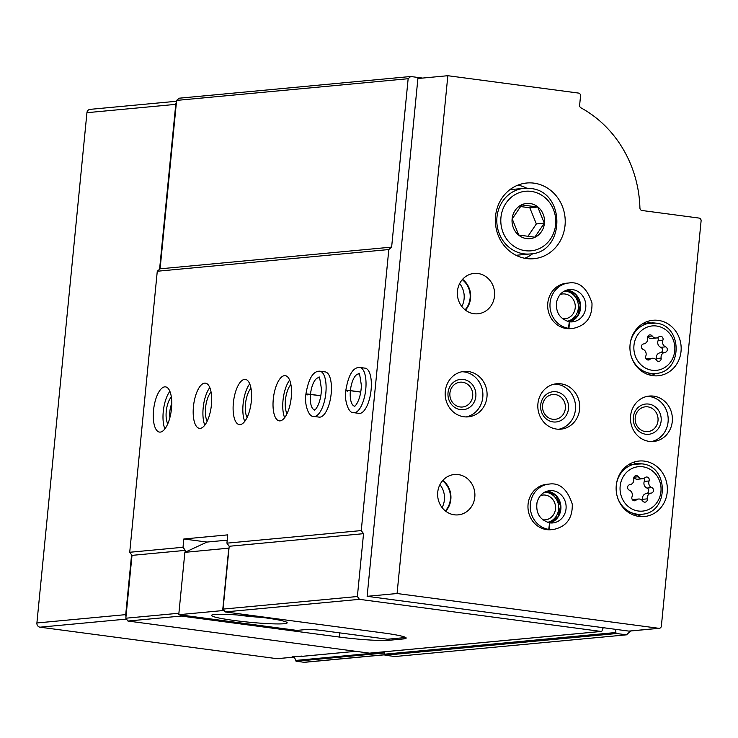 <?xml version="1.0" encoding="UTF-8"?>
<svg xmlns="http://www.w3.org/2000/svg" width="738" height="738" viewBox="0 0 738 738"><rect width="100%" height="100%" fill="white"/><g stroke="black" fill="none" stroke-linecap="round" stroke-linejoin="round"><path stroke-width="1.11" d="M294.185 656.986A10.138 9.308 -95.4 0 1 295.541 660.455L384.074 652.152M277.027 658.683L293.853 657.124L277.22 658.693A1.015 0.932 -95.4 0 1 277.027 658.683L40.009 627.189A3.801 3.487 -95.4 0 1 36.9 622.964L86.936 112.693A3.801 3.487 -95.4 0 1 90.054 109.362L176.53 101.263M301.141 655.944L300.274 656.506A10.138 0.83 5.6 0 0 292.202 656.46A10.138 0.83 5.6 0 0 293.696 657.124L294.73 656.543M339.812 632.89L339.406 637.06A38.016 3.1 -174.4 0 0 389.12 640.28L403.086 638.97A38.016 3.1 -174.4 0 0 406.177 638.056A38.016 3.1 -174.4 0 0 383.317 632.946L225.118 611.931L359.443 599.339L357.376 596.516L223.042 609.108L225.118 611.931M339.406 637.06L181.207 616.045L127.914 621.036L125.838 618.213L132.001 555.373L129.722 552.273L157.277 271.243L159.583 269.259L175.755 104.362A3.801 3.487 -95.4 0 1 176.4 102.545L176.613 100.405L179.177 98.2L410.706 76.503L422.57 78.08M369.932 653.112A1.015 0.932 -95.4 0 1 369.554 653.148L127.914 621.036M603.398 627.715A7.601 6.983 -95.4 0 0 602.097 630.676A1.015 0.932 -95.4 0 1 601.083 631.442L359.443 599.339M181.207 616.045L180.376 614.911M178.9 613.241L125.838 618.213M185.109 552.236L185.293 550.382L132.001 555.373M357.376 596.516L363.539 533.675L229.204 546.268L223.042 609.108M185.293 550.382L183.015 547.273L129.722 552.273M363.539 533.675L361.26 530.576L226.926 543.159L229.204 546.268M171.493 408.64A22.804 8.828 -82.4 0 0 165.515 386.869A22.804 8.828 -82.4 0 0 153.762 408.317A22.804 8.828 -82.4 0 0 159.509 432.09A22.804 8.828 -82.4 0 0 171.493 408.64M211.419 404.894A22.804 8.828 -82.4 0 0 205.441 383.133A22.804 8.828 -82.4 0 0 193.679 404.572A22.804 8.828 -82.4 0 0 199.426 428.344A22.804 8.828 -82.4 0 0 211.419 404.894M251.335 401.158A22.804 8.828 -82.4 0 0 245.357 379.387A22.804 8.828 -82.4 0 0 233.605 400.835A22.804 8.828 -82.4 0 0 239.352 424.608A22.804 8.828 -82.4 0 0 251.335 401.158M291.252 397.413A22.804 8.828 -82.4 0 0 285.274 375.651A22.804 8.828 -82.4 0 0 273.521 397.09A22.804 8.828 -82.4 0 0 279.268 420.863A22.804 8.828 -82.4 0 0 291.252 397.413M319.868 371.196A22.804 8.828 -82.4 0 1 325.615 394.968A22.804 8.828 -82.4 0 1 313.862 416.416L319.185 417.127A22.804 8.828 -82.4 0 0 331.178 393.677A22.804 8.828 -82.4 0 0 325.2 371.906L319.868 371.196C313.216 370.873 308.567 378.474 305.919 394M359.793 367.459A22.804 8.828 -82.4 0 1 365.531 391.232A22.804 8.828 -82.4 0 1 353.779 412.671L359.111 413.381A22.804 8.828 -82.4 0 0 371.094 389.932A22.804 8.828 -82.4 0 0 365.116 368.161L359.793 367.459C353.133 367.137 348.484 374.738 345.845 390.254M229.02 548.122L184.869 552.347L206.991 542.061L183.827 538.98L183.015 547.273M183.827 538.98L227.747 534.865L226.926 543.159M361.26 530.576L388.815 249.545L157.277 271.243M126.004 616.581A3.801 3.487 -95.4 0 1 125.718 614.634L131.585 554.81M159.583 269.259L160.1 268.816L176.4 102.545M384.553 654.818L304.785 662.29A3.801 3.487 -95.4 0 1 304.056 662.281L296.353 661.248A1.015 0.932 -95.4 0 1 295.541 660.455M388.815 249.545L391.629 247.119L160.1 268.816M391.629 247.119L408.151 78.708L176.613 100.405M408.151 78.708L410.706 76.503M630.639 630.99L626.516 634.828L394.978 656.525L385.19 655.224A1.015 0.932 -95.4 0 1 384.36 654.209A7.601 6.983 -95.4 0 0 383.981 651.811M626.516 634.828L616.728 633.527A1.015 0.932 -95.4 0 1 615.898 632.512L384.36 654.209M615.197 629.283A7.601 6.983 -95.4 0 1 615.898 632.512M290.892 384.553A16.725 6.476 -82.4 0 0 285.588 398.695A16.725 6.476 -82.4 0 0 287.017 413.741M289.637 380.107A22.804 8.828 -82.4 0 0 284.637 417.699M250.975 388.289A16.725 6.476 -82.4 0 0 245.662 402.441A16.725 6.476 -82.4 0 0 247.101 417.477M249.712 383.852A22.804 8.828 -82.4 0 0 244.721 421.435M211.059 392.035A16.725 6.476 -82.4 0 0 205.745 406.177A16.725 6.476 -82.4 0 0 207.175 421.223M209.795 387.588A22.804 8.828 -82.4 0 0 204.804 425.18M171.76 403.529A12.463 4.825 -82.4 0 0 169.888 417.643M171.345 397.026A15.203 5.886 -82.4 0 0 166.41 409.996A15.203 5.886 -82.4 0 0 167.784 423.806M169.878 391.334A22.804 8.828 -82.4 0 0 164.878 428.916M228.78 548.233L222.664 610.584L224.287 610.796M405.144 637.208A38.016 3.1 5.6 0 1 402.265 637.835L388.289 639.145A38.016 3.1 5.6 0 1 387.441 639.219L322.635 630.603A12.675 1.033 5.6 0 0 306.067 629.532L296.879 630.4L178.753 614.699L222.664 610.584M184.869 552.347L178.753 614.699M234.38 620.51A38.016 3.1 -174.4 0 0 287.183 622.817A38.016 3.1 -174.4 0 0 249.656 616.018A38.016 3.1 -174.4 0 0 211.52 615.4A38.016 3.1 -174.4 0 0 234.38 620.51M227.221 540.161L206.991 542.061M237.184 614.966A28.893 2.352 -174.4 0 0 238.466 615.141A28.893 2.352 -174.4 0 0 262.091 617.411M439.94 484.654A19.769 18.155 -95.4 0 1 442.09 507.596M459.654 283.558A19.769 18.155 -95.4 0 1 461.804 306.501M659.292 628.306L629.348 631.11A2.537 2.325 -95.4 0 1 628.868 631.101L367.127 596.322L417.902 78.514L447.837 75.71L578.481 93.071A2.537 2.325 -95.4 0 1 580.548 95.885L579.625 105.257A2.537 2.325 -95.4 0 0 580.926 107.822A114.039 104.741 -95.4 0 1 639.92 208.015A2.537 2.325 -95.4 0 0 642.005 210.496L699.034 218.07A2.537 2.325 -95.4 0 1 701.1 220.893L661.368 626.092A2.537 2.325 -95.4 0 1 658.803 628.296L397.072 593.518L447.837 75.71M367.127 596.322L397.072 593.518M533.98 183.153A38.016 34.917 -95.4 0 1 565.225 221.538A38.016 34.917 -95.4 0 1 533.832 258.706A38.016 34.917 -95.4 0 1 495.521 224.112A38.016 34.917 -95.4 0 1 526.738 183.015A38.016 34.917 -95.4 0 1 533.98 183.153M653.647 396.14A22.804 20.95 -95.4 0 1 672.392 419.175A22.804 20.95 -95.4 0 1 653.554 441.472A22.804 20.95 -95.4 0 1 630.575 420.725A22.804 20.95 -95.4 0 1 649.302 396.057A22.804 20.95 -95.4 0 1 653.647 396.14M658.259 320.366A27.878 25.599 -95.4 0 1 681.174 348.521A27.878 25.599 -95.4 0 1 658.148 375.771A27.878 25.599 -95.4 0 1 630.058 350.402A27.878 25.599 -95.4 0 1 652.945 320.264A27.878 25.599 -95.4 0 1 658.259 320.366M644.458 461.13A27.878 25.599 -95.4 0 1 667.373 489.285A27.878 25.599 -95.4 0 1 644.348 516.535A27.878 25.599 -95.4 0 1 616.258 491.167A27.878 25.599 -95.4 0 1 639.145 461.029A27.878 25.599 -95.4 0 1 644.458 461.13M566.673 328.567L568.97 328.355A22.804 20.95 84.6 0 0 573.057 328.401L570.76 328.622A22.804 20.95 -95.4 0 1 547.78 307.866A22.804 20.95 -95.4 0 1 566.507 283.207L568.804 282.986A22.804 20.95 84.6 0 0 549.967 305.145A22.804 20.95 84.6 0 0 568.454 328.281L569.312 321.777M561 383.834A22.804 20.95 -95.4 0 1 579.745 406.869A22.804 20.95 -95.4 0 1 560.908 429.165A22.804 20.95 -95.4 0 1 537.919 408.409A22.804 20.95 -95.4 0 1 556.646 383.751A22.804 20.95 -95.4 0 1 561 383.834M546.959 529.653L549.256 529.441A22.804 20.95 84.6 0 0 553.343 529.497L551.046 529.709A22.804 20.95 -95.4 0 1 528.067 508.952A22.804 20.95 -95.4 0 1 546.793 484.294L549.09 484.082A22.804 20.95 84.6 0 0 530.253 506.24A22.804 20.95 84.6 0 0 548.74 529.377L549.589 522.873M477.956 273.494A20.277 18.616 -95.4 0 1 494.617 293.964A20.277 18.616 -95.4 0 1 477.873 313.788A20.277 18.616 -95.4 0 1 457.449 295.338A20.277 18.616 -95.4 0 1 474.091 273.42A20.277 18.616 -95.4 0 1 477.956 273.494M468.344 371.528A22.804 20.95 -95.4 0 1 487.089 394.553A22.804 20.95 -95.4 0 1 468.252 416.85A22.804 20.95 -95.4 0 1 445.272 396.103A22.804 20.95 -95.4 0 1 463.999 371.435A22.804 20.95 -95.4 0 1 468.344 371.528M458.243 474.58A20.277 18.616 -95.4 0 1 474.903 495.06A20.277 18.616 -95.4 0 1 458.16 514.875A20.277 18.616 -95.4 0 1 437.726 496.425A20.277 18.616 -95.4 0 1 454.377 474.506A20.277 18.616 -95.4 0 1 458.243 474.58M442.846 480.41A20.277 18.616 -95.4 0 1 445.734 511.222M442.523 480.77A19.769 18.155 -95.4 0 1 445.346 510.917M461.914 371.749A22.804 20.95 -95.4 0 1 464.156 371.915A22.804 20.95 -95.4 0 1 482.873 393.806A22.804 20.95 -95.4 0 1 466.148 416.933M463.418 379.461A15.203 13.967 -95.4 0 1 473.233 403.677A15.203 13.967 -95.4 0 1 449.156 400.485A15.203 13.967 -95.4 0 1 463.418 379.461M462.523 382.238A12.463 11.448 -95.4 0 1 472.763 394.821A12.463 11.448 -95.4 0 1 462.477 407.007A12.463 11.448 -95.4 0 1 449.912 395.669A12.463 11.448 -95.4 0 1 460.152 382.192A12.463 11.448 -95.4 0 1 462.523 382.238M462.569 279.315A20.277 18.616 -95.4 0 1 465.457 310.126M462.246 279.684A19.769 18.155 -95.4 0 1 465.069 309.831M544.589 492.2A15.203 13.967 -95.4 0 1 546.203 492.311A15.203 13.967 -95.4 0 1 558.694 506.969A15.203 13.967 -95.4 0 1 547.411 522.347M540.437 495.595A12.463 11.448 -95.4 0 1 542.937 495.05A12.463 11.448 -95.4 0 1 545.317 495.097A12.463 11.448 -95.4 0 1 555.557 507.679A12.463 11.448 -95.4 0 1 545.262 519.856A12.463 11.448 -95.4 0 1 542.707 519.783M554.561 384.064A22.804 20.95 -95.4 0 1 556.803 384.23A22.804 20.95 -95.4 0 1 575.529 406.112A22.804 20.95 -95.4 0 1 558.795 429.248M556.065 391.767A15.203 13.967 -95.4 0 1 565.88 415.992A15.203 13.967 -95.4 0 1 541.812 412.791A15.203 13.967 -95.4 0 1 556.065 391.767M555.17 394.544A12.463 11.448 -95.4 0 1 565.419 407.136A12.463 11.448 -95.4 0 1 555.124 419.313A12.463 11.448 -95.4 0 1 542.568 407.976A12.463 11.448 -95.4 0 1 552.799 394.498A12.463 11.448 -95.4 0 1 555.17 394.544M564.302 291.113A15.203 13.967 -95.4 0 1 565.926 291.224A15.203 13.967 -95.4 0 1 578.408 305.883A15.203 13.967 -95.4 0 1 567.125 321.261M560.16 294.499A12.463 11.448 -95.4 0 1 562.66 293.955A12.463 11.448 -95.4 0 1 565.031 294.001A12.463 11.448 -95.4 0 1 575.271 306.584A12.463 11.448 -95.4 0 1 564.985 318.77A12.463 11.448 -95.4 0 1 562.421 318.696M632.65 462.588A27.878 25.599 -95.4 0 1 636.829 463.787M641.562 514.248A27.878 25.599 -95.4 0 1 637.678 516.213M638.398 476.766A2.841 2.611 84.6 0 0 633.757 478.925A4.963 4.566 84.6 0 1 629.846 484.691A2.841 2.611 84.6 0 0 629.311 490.17A4.963 4.566 84.6 0 1 631.996 496.822A2.841 2.611 84.6 0 0 636.101 500.143A4.963 4.566 84.6 0 1 642.706 501.019A2.841 2.611 84.6 0 0 647.346 498.86A4.963 4.566 84.6 0 1 651.257 493.085A2.841 2.611 84.6 0 0 651.792 487.615A4.963 4.566 84.6 0 1 649.099 480.964A2.841 2.611 84.6 0 0 645.003 477.643A4.963 4.566 84.6 0 1 638.398 476.766L633.97 477.182M646.451 321.823A27.878 25.599 -95.4 0 1 650.63 323.023M655.362 373.483A27.878 25.599 -95.4 0 1 651.479 375.448M652.198 336.002A2.841 2.611 84.6 0 0 647.558 338.161A4.963 4.566 84.6 0 1 643.647 343.926A2.841 2.611 84.6 0 0 643.112 349.406A4.963 4.566 84.6 0 1 645.805 356.057A2.841 2.611 84.6 0 0 649.901 359.378A4.963 4.566 84.6 0 1 656.506 360.255A2.841 2.611 84.6 0 0 661.147 358.096A4.963 4.566 84.6 0 1 665.058 352.321A2.841 2.611 84.6 0 0 665.593 346.851A4.963 4.566 84.6 0 1 662.899 340.2A2.841 2.611 84.6 0 0 658.803 336.879A4.963 4.566 84.6 0 1 652.198 336.002L647.77 336.417M652.41 358.253L647.586 358.705A4.963 4.566 84.6 0 0 646.267 359.046M647.632 336.805A4.963 4.566 84.6 0 0 651.46 338.456L656.294 338.004M656.248 359.904A2.841 2.611 84.6 0 0 656.322 358.548A4.963 4.566 84.6 0 1 660.233 352.782A2.841 2.611 84.6 0 0 660.768 347.303A4.963 4.566 84.6 0 1 658.075 340.652A2.841 2.611 84.6 0 0 657.613 337.663M638.61 499.017L633.776 499.469A4.963 4.566 84.6 0 0 632.457 499.81M633.822 477.569A4.963 4.566 84.6 0 0 637.66 479.22L642.494 478.768M642.447 500.668A2.841 2.611 84.6 0 0 642.521 499.312A4.963 4.566 84.6 0 1 646.423 493.547A2.841 2.611 84.6 0 0 646.968 488.067A4.963 4.566 84.6 0 1 644.274 481.416A2.841 2.611 84.6 0 0 643.813 478.427M647.217 396.371A22.804 20.95 -95.4 0 1 649.458 396.537A22.804 20.95 -95.4 0 1 668.176 418.428A22.804 20.95 -95.4 0 1 651.451 441.555M648.72 404.083A15.203 13.967 -95.4 0 1 658.536 428.298A15.203 13.967 -95.4 0 1 634.459 425.097A15.203 13.967 -95.4 0 1 648.72 404.083M647.826 406.859A12.463 11.448 -95.4 0 1 658.065 419.442A12.463 11.448 -95.4 0 1 647.779 431.629A12.463 11.448 -95.4 0 1 635.215 420.282A12.463 11.448 -95.4 0 1 645.455 406.813A12.463 11.448 -95.4 0 1 647.826 406.859M517.873 185.137A38.016 34.917 -95.4 0 1 526.821 188.236M532.937 253.558A38.016 34.917 -95.4 0 1 524.727 258.263M530.004 203.504A17.684 16.245 -95.4 0 1 544.349 218.577A17.684 16.245 -95.4 0 1 534.884 237.313A17.684 16.245 -95.4 0 1 512.227 223.513A17.684 16.245 -95.4 0 1 530.004 203.504M521.72 204.896L512.218 218.918L518.768 235.062L534.81 237.193L544.312 223.18L537.771 207.027L521.72 204.896M527.919 236.354L536.351 223.928L544.312 223.18M536.351 223.928L529.801 207.775L537.771 207.027M529.801 207.775L520.484 206.539M546.443 529.589L548.74 529.377M549.681 522.882L549.256 529.441M566.166 328.502L568.454 328.281M569.607 321.814A16.218 14.898 84.6 0 0 572.448 321.842A16.218 14.898 84.6 0 0 585.76 304.305A16.218 14.898 84.6 0 0 569.422 289.545C563.02 290.449 558.795 294.37 556.756 301.325C555.345 312.073 559.561 318.89 569.422 321.777L568.97 328.355M360.799 391.998L350.402 390.614C345.661 390.107 344.803 390.107 347.829 390.633M360.79 392.099L350.393 390.716C345.642 390.356 344.766 390.513 347.773 391.186M320.882 395.734L310.486 394.35C305.744 393.843 304.886 393.852 307.912 394.369M320.864 395.836L310.477 394.452C305.716 394.092 304.849 394.249 307.857 394.922M300.274 656.506L355.734 651.313M601.083 631.442L369.554 653.148M40.009 627.189L126.475 619.09M36.9 622.964L125.718 614.634M86.936 112.693L175.755 104.362M304.056 662.281L384.498 654.735M296.353 661.248L384.258 653.01M616.728 633.527L385.19 655.224M389.24 639.062L389.12 640.28M403.216 637.733L403.086 638.97M628.868 631.101L658.803 628.296M633.49 515.004L641.719 514.238A25.341 23.275 -95.4 0 1 617.641 497.79M616.387 484.405A25.341 23.275 -95.4 0 1 636.986 463.778A25.341 23.275 -95.4 0 1 641.82 463.87M642.724 466.776A22.297 20.479 -95.4 0 1 657.115 502.301A22.297 20.479 -95.4 0 1 621.811 497.606A22.297 20.479 -95.4 0 1 642.724 466.776M647.3 374.24L655.519 373.474A25.341 23.275 -95.4 0 1 631.442 357.026M630.187 343.64A25.341 23.275 -95.4 0 1 650.787 323.013A25.341 23.275 -95.4 0 1 655.621 323.106M656.525 326.011A22.297 20.479 -95.4 0 1 670.925 361.537A22.297 20.479 -95.4 0 1 635.612 356.841A22.297 20.479 -95.4 0 1 656.525 326.011M646.949 359.655L649.901 359.378M658.075 340.652L662.899 340.2M660.768 347.303L665.593 346.851M660.233 352.782L665.058 352.321M656.322 358.548L661.147 358.096M633.139 500.419L636.101 500.143M644.274 481.416L649.099 480.964M646.968 488.067L651.792 487.615M646.423 493.547L651.257 493.085M642.521 499.312L647.346 498.86M516.01 255.283L530.161 253.955A32.942 30.258 -95.4 0 1 496.96 223.983A32.942 30.258 -95.4 0 1 524.017 188.356A32.942 30.258 -95.4 0 1 530.29 188.476M531.194 191.382A29.907 27.463 -95.4 0 1 550.502 239.02A29.907 27.463 -95.4 0 1 503.159 232.728A29.907 27.463 -95.4 0 1 531.194 191.382M550.133 522.919A16.218 14.898 84.6 0 0 560.852 505.881A16.218 14.898 84.6 0 0 547.153 491.139L555.991 495.622L560.585 505.917L558.14 516.628L550.105 522.919M549.893 522.91A16.218 14.898 84.6 0 0 552.725 522.938A16.218 14.898 84.6 0 0 566.046 505.401A16.218 14.898 84.6 0 0 549.699 490.641C543.297 491.536 539.081 495.466 537.043 502.421C535.622 513.168 539.847 519.986 549.709 522.873M569.856 321.833A16.218 14.898 84.6 0 0 580.575 304.794A16.218 14.898 84.6 0 0 566.876 290.043M350.393 390.716A16.218 6.273 -82.4 0 0 354.6 406.131M354.646 406.14L354.572 406.14C352.829 408.068 360.458 403.723 361.399 385.697C359.923 375.208 359.074 371.297 358.843 373.972A16.218 6.273 -82.4 0 0 350.402 390.614M310.477 394.452A16.218 6.273 -82.4 0 0 314.674 409.876C312.912 411.813 320.532 407.468 321.473 389.443C320.006 378.945 319.157 375.033 318.927 377.708L319 377.727M318.945 377.727A16.218 6.273 -82.4 0 0 310.486 394.35M300.504 656.506L355.827 651.322M601.276 631.451L369.747 653.148M641.719 514.238C669.089 513.205 669.228 465.927 641.922 463.87L628.767 464.543M655.519 373.474C682.89 372.441 683.028 325.163 655.722 323.106L642.567 323.779M530.161 253.955C565.659 252.645 565.815 191.142 530.401 188.485L524.017 188.356L509.866 189.684M553.343 529.497C566.378 526.775 572.688 518.307 572.264 504.109C567.365 489.174 559.644 482.504 549.09 484.082M552.725 522.938L549.792 522.882M569.828 321.823L577.854 315.541L580.308 304.822L575.714 294.536L566.849 290.052M573.057 328.401C586.092 325.679 592.402 317.22 591.977 303.023C587.088 288.088 579.358 281.409 568.804 282.986M572.448 321.842L569.515 321.786M353.779 412.671C348.327 413.787 344.12 399.572 345.799 390.67M313.862 416.416C308.401 417.533 304.204 403.308 305.883 394.415"/></g></svg>
